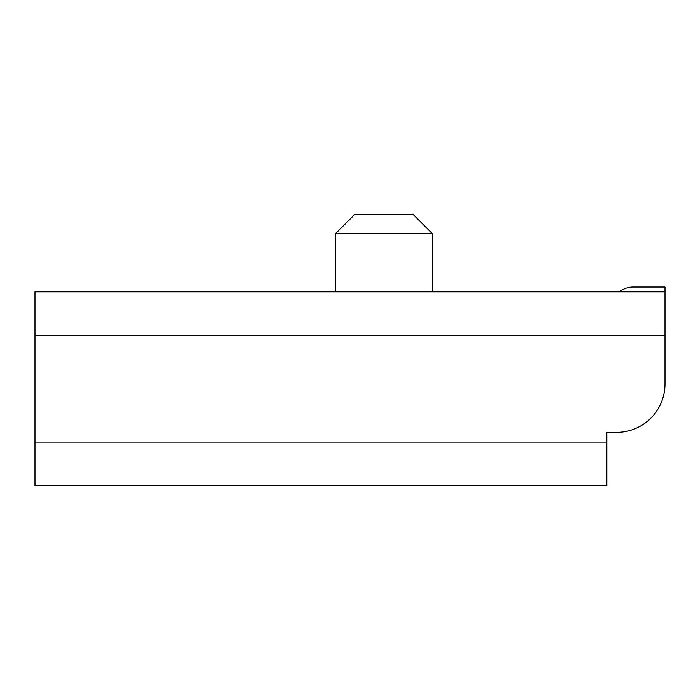 <?xml version="1.0" encoding="UTF-8"?>
<svg xmlns="http://www.w3.org/2000/svg" width="700" height="700" viewBox="0 0 700 700"><rect width="100%" height="100%" fill="white"/><g stroke="black" fill="none" stroke-linecap="round" stroke-linejoin="round"><path stroke-width="1.05" d="M665 287L633.019 287L665 287L633.019 287L665 287L633.019 287L665 287L665 291.848L35 291.848L35 485.695L606.847 485.695L606.847 432.381L616.543 432.381L606.847 432.381M35 335.457L665 335.457L665 291.848M665 335.457L665 383.924A48.458 48.458 0 0 1 616.543 432.381M619.483 291.848A21.324 21.324 0 0 1 633.019 287M335.457 233.695L354.848 214.305L413 214.305L432.381 233.695L335.457 233.695L335.457 291.848M35 442.076L606.847 442.076M432.381 291.848L432.381 233.695"/></g></svg>
